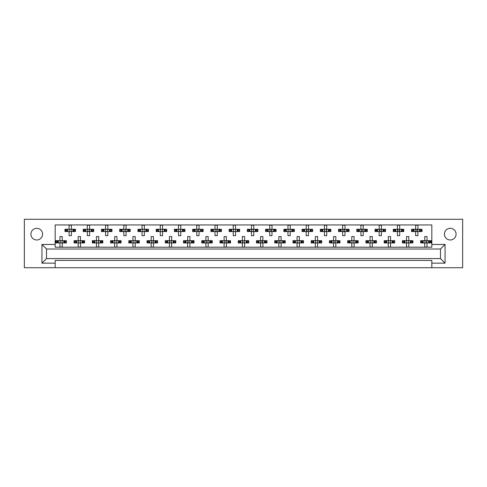 <?xml version="1.0" encoding="UTF-8"?>
<svg xmlns="http://www.w3.org/2000/svg" width="487" height="487" viewBox="0 0 487 487"><rect width="100%" height="100%" fill="white"/><g stroke="black" fill="none" stroke-linecap="round" stroke-linejoin="round"><path stroke-width="0.73" d="M450.25 239.988A5.838 5.838 0 0 1 444.412 234.15A5.838 5.838 0 0 1 450.25 228.318A5.838 5.838 0 0 1 456.082 234.15A5.838 5.838 0 0 1 450.25 239.988M36.75 239.988A5.838 5.838 0 0 1 30.918 234.15A5.838 5.838 0 0 1 36.75 228.318A5.838 5.838 0 0 1 42.588 234.15A5.838 5.838 0 0 1 36.75 239.988M431.823 260.417L55.177 260.417L55.177 263.15L41.949 263.15L41.949 244.456L55.177 244.456L55.177 224.939L431.823 224.939L431.823 244.456L445.051 244.456L445.051 263.15L431.823 263.15L431.823 260.417M431.823 267.716L462.65 267.716L462.65 219.284L24.35 219.284L24.35 267.716L431.823 267.716L431.823 263.15M55.177 267.716L55.177 263.15M65.556 231.55L65.556 229.274L64.978 229.274L64.978 231.55L66.469 231.55L64.978 231.55L64.978 229.274L67.529 229.274L67.529 231.55L66.883 231.55L66.883 229.274L69.081 229.274L69.081 225.171L71.364 225.171L71.364 229.274L73.567 229.274L73.567 231.55L72.922 231.55L72.922 229.274L75.467 229.274L75.467 231.55L75.467 229.274L74.888 229.274L74.888 231.55L73.981 231.55L74.888 231.55M65.556 229.274L66.469 229.274L66.469 231.55L69.081 231.55L69.081 235.659L71.364 235.659L71.364 231.55L73.981 231.55L73.981 229.274L74.888 229.274M83.794 231.55L83.794 229.274L83.216 229.274L83.216 231.55L84.708 231.55L83.216 231.55L83.216 229.274L85.767 229.274L85.767 231.55L85.122 231.55L85.122 229.274L87.325 229.274L87.325 225.171L89.602 225.171L89.602 229.274L91.806 229.274L91.806 231.55L91.16 231.55L91.16 229.274L93.705 229.274L93.705 231.55L93.705 229.274L93.127 229.274L93.127 231.55L92.22 231.55L93.127 231.55M83.794 229.274L84.708 229.274L84.708 231.55L87.325 231.55L87.325 235.659L89.602 235.659L89.602 231.55L92.22 231.55L92.22 229.274L93.127 229.274M102.039 231.55L102.039 229.274L101.46 229.274L101.46 231.55L101.46 229.274L102.946 229.274L102.946 231.55L101.46 231.55L105.563 231.55L105.563 235.659L107.84 235.659L107.84 231.55L110.044 231.55L109.398 231.55L109.398 229.274L110.044 229.274L110.044 231.55L111.949 231.55L111.949 229.274L111.949 231.55L110.458 231.55L110.458 229.274L111.949 229.274L111.365 229.274L111.365 231.55M102.039 229.274L104.005 229.274L104.005 231.55L103.36 231.55L103.36 229.274L105.563 229.274L105.563 225.171L107.84 225.171L107.84 229.274L111.365 229.274M120.277 231.55L120.277 229.274L119.699 229.274L119.699 231.55L119.699 229.274L121.184 229.274L121.184 231.55L119.699 231.55L123.801 231.55L123.801 235.659L126.084 235.659L126.084 231.55L128.282 231.55L127.637 231.55L127.637 229.274L128.282 229.274L128.282 231.55L130.187 231.55L130.187 229.274L130.187 231.55L128.696 231.55L128.696 229.274L130.187 229.274L129.609 229.274L129.609 231.55M120.277 229.274L122.243 229.274L122.243 231.55L121.598 231.55L121.598 229.274L123.801 229.274L123.801 225.171L126.084 225.171L126.084 229.274L129.609 229.274M138.515 231.55L138.515 229.274L137.937 229.274L137.937 231.55L137.937 229.274L139.428 229.274L139.428 231.55L137.937 231.55L142.04 231.55L142.04 235.659L144.322 235.659L144.322 231.55L146.526 231.55L145.881 231.55L145.881 229.274L146.526 229.274L146.526 231.55L148.425 231.55L148.425 229.274L148.425 231.55L146.94 231.55L146.94 229.274L148.425 229.274L147.847 229.274L147.847 231.55M138.515 229.274L140.487 229.274L140.487 231.55L139.842 231.55L139.842 229.274L142.04 229.274L142.04 225.171L144.322 225.171L144.322 229.274L147.847 229.274M156.753 231.55L156.753 229.274L156.175 229.274L156.175 231.55L156.175 229.274L157.666 229.274L157.666 231.55L156.175 231.55L160.284 231.55L160.284 235.659L162.561 235.659L162.561 231.55L164.764 231.55L164.119 231.55L164.119 229.274L164.764 229.274L164.764 231.55L166.664 231.55L166.664 229.274L166.664 231.55L165.178 231.55L165.178 229.274L166.664 229.274L166.085 229.274L166.085 231.55M156.753 229.274L158.725 229.274L158.725 231.55L158.08 231.55L158.08 229.274L160.284 229.274L160.284 225.171L162.561 225.171L162.561 229.274L166.085 229.274M174.997 231.55L174.997 229.274L174.419 229.274L174.419 231.55L174.419 229.274L175.904 229.274L175.904 231.55L174.419 231.55L178.522 231.55L178.522 235.659L180.799 235.659L180.799 231.55L183.002 231.55L182.357 231.55L182.357 229.274L183.002 229.274L183.002 231.55L184.908 231.55L184.908 229.274L184.908 231.55L183.416 231.55L183.416 229.274L184.908 229.274L184.33 229.274L184.33 231.55M174.997 229.274L176.964 229.274L176.964 231.55L176.318 231.55L176.318 229.274L178.522 229.274L178.522 225.171L180.799 225.171L180.799 229.274L184.33 229.274M193.236 231.55L193.236 229.274L192.657 229.274L192.657 231.55L192.657 229.274L194.143 229.274L194.143 231.55L192.657 231.55L196.76 231.55L196.76 235.659L199.043 235.659L199.043 231.55L201.241 231.55L200.595 231.55L200.595 229.274L201.241 229.274L201.241 231.55L203.146 231.55L203.146 229.274L203.146 231.55L201.655 231.55L201.655 229.274L203.146 229.274L202.568 229.274L202.568 231.55M193.236 229.274L195.202 229.274L195.202 231.55L194.557 231.55L194.557 229.274L196.76 229.274L196.76 225.171L199.043 225.171L199.043 229.274L202.568 229.274M211.474 231.55L211.474 229.274L210.895 229.274L210.895 231.55L210.895 229.274L212.387 229.274L212.387 231.55L210.895 231.55L214.998 231.55L214.998 235.659L217.281 235.659L217.281 231.55L219.485 231.55L218.84 231.55L218.84 229.274L219.485 229.274L219.485 231.55L221.384 231.55L221.384 229.274L221.384 231.55L219.899 231.55L219.899 229.274L221.384 229.274L220.806 229.274L220.806 231.55M211.474 229.274L213.446 229.274L213.446 231.55L212.801 231.55L212.801 229.274L214.998 229.274L214.998 225.171L217.281 225.171L217.281 229.274L220.806 229.274M229.712 231.55L229.712 229.274L229.133 229.274L229.133 231.55L229.133 229.274L230.625 229.274L230.625 231.55L229.133 231.55L233.243 231.55L233.243 235.659L235.519 235.659L235.519 231.55L237.723 231.55L237.078 231.55L237.078 229.274L237.723 229.274L237.723 231.55L239.622 231.55L239.622 229.274L239.622 231.55L238.137 231.55L238.137 229.274L239.622 229.274L239.044 229.274L239.044 231.55M229.712 229.274L231.684 229.274L231.684 231.55L231.039 231.55L231.039 229.274L233.243 229.274L233.243 225.171L235.519 225.171L235.519 229.274L239.044 229.274M247.956 231.55L247.956 229.274L247.378 229.274L247.378 231.55L247.378 229.274L248.863 229.274L248.863 231.55L247.378 231.55L251.481 231.55L251.481 235.659L253.757 235.659L253.757 231.55L255.961 231.55L255.316 231.55L255.316 229.274L255.961 229.274L255.961 231.55L257.867 231.55L257.867 229.274L257.867 231.55L256.375 231.55L256.375 229.274L257.867 229.274L257.288 229.274L257.288 231.55M247.956 229.274L249.922 229.274L249.922 231.55L249.277 231.55L249.277 229.274L251.481 229.274L251.481 225.171L253.757 225.171L253.757 229.274L257.288 229.274M266.194 231.55L266.194 229.274L265.616 229.274L265.616 231.55L265.616 229.274L267.101 229.274L267.101 231.55L265.616 231.55L269.719 231.55L269.719 235.659L272.002 235.659L272.002 231.55L274.199 231.55L273.554 231.55L273.554 229.274L274.199 229.274L274.199 231.55L276.105 231.55L276.105 229.274L276.105 231.55L274.613 231.55L274.613 229.274L276.105 229.274L275.526 229.274L275.526 231.55M266.194 229.274L268.16 229.274L268.16 231.55L267.515 231.55L267.515 229.274L269.719 229.274L269.719 225.171L272.002 225.171L272.002 229.274L275.526 229.274M284.432 231.55L284.432 229.274L283.854 229.274L283.854 231.55L283.854 229.274L285.345 229.274L285.345 231.55L283.854 231.55L287.957 231.55L287.957 235.659L290.24 235.659L290.24 231.55L292.443 231.55L291.798 231.55L291.798 229.274L292.443 229.274L292.443 231.55L294.343 231.55L294.343 229.274L294.343 231.55L292.857 231.55L292.857 229.274L294.343 229.274L293.764 229.274L293.764 231.55M284.432 229.274L286.405 229.274L286.405 231.55L285.759 231.55L285.759 229.274L287.957 229.274L287.957 225.171L290.24 225.171L290.24 229.274L293.764 229.274M302.671 231.55L302.671 229.274L302.092 229.274L302.092 231.55L302.092 229.274L303.584 229.274L303.584 231.55L302.092 231.55L306.201 231.55L306.201 235.659L308.478 235.659L308.478 231.55L310.682 231.55L310.036 231.55L310.036 229.274L310.682 229.274L310.682 231.55L312.581 231.55L312.581 229.274L312.581 231.55L311.096 231.55L311.096 229.274L312.581 229.274L312.003 229.274L312.003 231.55M302.671 229.274L304.643 229.274L304.643 231.55L303.998 231.55L303.998 229.274L306.201 229.274L306.201 225.171L308.478 225.171L308.478 229.274L312.003 229.274M320.915 231.55L320.915 229.274L320.336 229.274L320.336 231.55L320.336 229.274L321.822 229.274L321.822 231.55L320.336 231.55L324.439 231.55L324.439 235.659L326.716 235.659L326.716 231.55L328.92 231.55L328.275 231.55L328.275 229.274L328.92 229.274L328.92 231.55L330.825 231.55L330.825 229.274L330.825 231.55L329.334 231.55L329.334 229.274L330.825 229.274L330.247 229.274L330.247 231.55M320.915 229.274L322.881 229.274L322.881 231.55L322.236 231.55L322.236 229.274L324.439 229.274L324.439 225.171L326.716 225.171L326.716 229.274L330.247 229.274M339.153 231.55L339.153 229.274L338.575 229.274L338.575 231.55L338.575 229.274L340.06 229.274L340.06 231.55L338.575 231.55L342.678 231.55L342.678 235.659L344.96 235.659L344.96 231.55L347.158 231.55L346.513 231.55L346.513 229.274L347.158 229.274L347.158 231.55L349.063 231.55L349.063 229.274L349.063 231.55L347.572 231.55L347.572 229.274L349.063 229.274L348.485 229.274L348.485 231.55M339.153 229.274L341.119 229.274L341.119 231.55L340.474 231.55L340.474 229.274L342.678 229.274L342.678 225.171L344.96 225.171L344.96 229.274L348.485 229.274M357.391 231.55L357.391 229.274L356.813 229.274L356.813 231.55L356.813 229.274L358.304 229.274L358.304 231.55L356.813 231.55L360.916 231.55L360.916 235.659L363.199 235.659L363.199 231.55L365.402 231.55L364.757 231.55L364.757 229.274L365.402 229.274L365.402 231.55L367.301 231.55L367.301 229.274L367.301 231.55L365.816 231.55L365.816 229.274L367.301 229.274L366.723 229.274L366.723 231.55M357.391 229.274L359.363 229.274L359.363 231.55L358.718 231.55L358.718 229.274L360.916 229.274L360.916 225.171L363.199 225.171L363.199 229.274L366.723 229.274M375.635 231.55L375.635 229.274L375.051 229.274L375.051 231.55L375.051 229.274L376.542 229.274L376.542 231.55L375.051 231.55L379.16 231.55L379.16 235.659L381.437 235.659L381.437 231.55L383.64 231.55L382.995 231.55L382.995 229.274L383.64 229.274L383.64 231.55L385.54 231.55L385.54 229.274L385.54 231.55L384.054 231.55L384.054 229.274L385.54 229.274L384.961 229.274L384.961 231.55M375.635 229.274L377.602 229.274L377.602 231.55L376.956 231.55L376.956 229.274L379.16 229.274L379.16 225.171L381.437 225.171L381.437 229.274L384.961 229.274M393.873 231.55L393.873 229.274L393.295 229.274L393.295 231.55L393.295 229.274L394.78 229.274L394.78 231.55L393.295 231.55L397.398 231.55L397.398 235.659L399.675 235.659L399.675 231.55L401.878 231.55L401.233 231.55L401.233 229.274L401.878 229.274L401.878 231.55L403.784 231.55L403.784 229.274L403.784 231.55L402.292 231.55L402.292 229.274L403.784 229.274L403.206 229.274L403.206 231.55M393.873 229.274L395.84 229.274L395.84 231.55L395.194 231.55L395.194 229.274L397.398 229.274L397.398 225.171L399.675 225.171L399.675 229.274L403.206 229.274M412.112 231.55L412.112 229.274L411.533 229.274L411.533 231.55L411.533 229.274L413.019 229.274L413.019 231.55L411.533 231.55L415.636 231.55L415.636 235.659L417.919 235.659L417.919 231.55L420.117 231.55L419.471 231.55L419.471 229.274L420.117 229.274L420.117 231.55L422.022 231.55L422.022 229.274L422.022 231.55L420.531 231.55L420.531 229.274L422.022 229.274L421.444 229.274L421.444 231.55M412.112 229.274L414.078 229.274L414.078 231.55L413.433 231.55L413.433 229.274L415.636 229.274L415.636 225.171L417.919 225.171L417.919 229.274L421.444 229.274M56.437 242.952L56.437 240.675L55.859 240.675L55.859 242.952L57.344 242.952L55.859 242.952L55.859 240.675L58.403 240.675L58.403 242.952L57.764 242.952L57.764 240.675L59.962 240.675L59.962 236.566L62.245 236.566L62.245 240.675L64.442 240.675L64.442 242.952L63.797 242.952L63.797 240.675L66.348 240.675L66.348 242.952L66.348 240.675L65.769 240.675L65.769 242.952L64.856 242.952L65.769 242.952M56.437 240.675L57.344 240.675L57.344 242.952L59.962 242.952L59.962 247.055L62.245 247.055L62.245 242.952L64.856 242.952L64.856 240.675L65.769 240.675M74.675 242.952L74.675 240.675L74.097 240.675L74.097 242.952L75.588 242.952L74.097 242.952L74.097 240.675L76.648 240.675L76.648 242.952L76.002 242.952L76.002 240.675L78.2 240.675L78.2 236.566L80.483 236.566L80.483 240.675L82.687 240.675L82.687 242.952L82.041 242.952L82.041 240.675L84.586 240.675L84.586 242.952L84.586 240.675L84.008 240.675L84.008 242.952L83.1 242.952L84.008 242.952M74.675 240.675L75.588 240.675L75.588 242.952L78.2 242.952L78.2 247.055L80.483 247.055L80.483 242.952L83.1 242.952L83.1 240.675L84.008 240.675M92.92 242.952L92.92 240.675L92.341 240.675L92.341 242.952L92.341 240.675L93.827 240.675L93.827 242.952L92.341 242.952L96.444 242.952L96.444 247.055L98.721 247.055L98.721 242.952L100.925 242.952L100.279 242.952L100.279 240.675L100.925 240.675L100.925 242.952L102.824 242.952L102.824 240.675L102.824 242.952L101.339 242.952L101.339 240.675L102.824 240.675L102.246 240.675L102.246 242.952M92.92 240.675L94.886 240.675L94.886 242.952L94.241 242.952L94.241 240.675L96.444 240.675L96.444 236.566L98.721 236.566L98.721 240.675L102.246 240.675M111.158 242.952L111.158 240.675L110.579 240.675L110.579 242.952L110.579 240.675L112.065 240.675L112.065 242.952L110.579 242.952L114.682 242.952L114.682 247.055L116.959 247.055L116.959 242.952L119.163 242.952L118.518 242.952L118.518 240.675L119.163 240.675L119.163 242.952L121.068 242.952L121.068 240.675L121.068 242.952L119.577 242.952L119.577 240.675L121.068 240.675L120.49 240.675L120.49 242.952M111.158 240.675L113.124 240.675L113.124 242.952L112.479 242.952L112.479 240.675L114.682 240.675L114.682 236.566L116.959 236.566L116.959 240.675L120.49 240.675M129.396 242.952L129.396 240.675L128.818 240.675L128.818 242.952L128.818 240.675L130.309 240.675L130.309 242.952L128.818 242.952L132.921 242.952L132.921 247.055L135.203 247.055L135.203 242.952L137.401 242.952L136.756 242.952L136.756 240.675L137.401 240.675L137.401 242.952L139.306 242.952L139.306 240.675L139.306 242.952L137.815 242.952L137.815 240.675L139.306 240.675L138.728 240.675L138.728 242.952M129.396 240.675L131.362 240.675L131.362 242.952L130.723 242.952L130.723 240.675L132.921 240.675L132.921 236.566L135.203 236.566L135.203 240.675L138.728 240.675M147.634 242.952L147.634 240.675L147.056 240.675L147.056 242.952L147.056 240.675L148.547 240.675L148.547 242.952L147.056 242.952L151.159 242.952L151.159 247.055L153.442 247.055L153.442 242.952L155.645 242.952L155 242.952L155 240.675L155.645 240.675L155.645 242.952L157.544 242.952L157.544 240.675L157.544 242.952L156.059 242.952L156.059 240.675L157.544 240.675L156.966 240.675L156.966 242.952M147.634 240.675L149.606 240.675L149.606 242.952L148.961 242.952L148.961 240.675L151.159 240.675L151.159 236.566L153.442 236.566L153.442 240.675L156.966 240.675M165.878 242.952L165.878 240.675L165.3 240.675L165.3 242.952L165.3 240.675L166.785 240.675L166.785 242.952L165.3 242.952L169.403 242.952L169.403 247.055L171.68 247.055L171.68 242.952L173.883 242.952L173.238 242.952L173.238 240.675L173.883 240.675L173.883 242.952L175.783 242.952L175.783 240.675L175.783 242.952L174.297 242.952L174.297 240.675L175.783 240.675L175.204 240.675L175.204 242.952M165.878 240.675L167.845 240.675L167.845 242.952L167.199 242.952L167.199 240.675L169.403 240.675L169.403 236.566L171.68 236.566L171.68 240.675L175.204 240.675M184.116 242.952L184.116 240.675L183.538 240.675L183.538 242.952L183.538 240.675L185.023 240.675L185.023 242.952L183.538 242.952L187.641 242.952L187.641 247.055L189.924 247.055L189.924 242.952L192.122 242.952L191.476 242.952L191.476 240.675L192.122 240.675L192.122 242.952L194.027 242.952L194.027 240.675L194.027 242.952L192.535 242.952L192.535 240.675L194.027 240.675L193.449 240.675L193.449 242.952M184.116 240.675L186.083 240.675L186.083 242.952L185.437 242.952L185.437 240.675L187.641 240.675L187.641 236.566L189.924 236.566L189.924 240.675L193.449 240.675M202.355 242.952L202.355 240.675L201.776 240.675L201.776 242.952L201.776 240.675L203.268 240.675L203.268 242.952L201.776 242.952L205.879 242.952L205.879 247.055L208.162 247.055L208.162 242.952L210.36 242.952L209.72 242.952L209.72 240.675L210.36 240.675L210.36 242.952L212.265 242.952L212.265 240.675L212.265 242.952L210.774 242.952L210.774 240.675L212.265 240.675L211.687 240.675L211.687 242.952M202.355 240.675L204.321 240.675L204.321 242.952L203.682 242.952L203.682 240.675L205.879 240.675L205.879 236.566L208.162 236.566L208.162 240.675L211.687 240.675M220.593 242.952L220.593 240.675L220.014 240.675L220.014 242.952L220.014 240.675L221.506 240.675L221.506 242.952L220.014 242.952L224.117 242.952L224.117 247.055L226.4 247.055L226.4 242.952L228.604 242.952L227.959 242.952L227.959 240.675L228.604 240.675L228.604 242.952L230.503 242.952L230.503 240.675L230.503 242.952L229.018 242.952L229.018 240.675L230.503 240.675L229.925 240.675L229.925 242.952M220.593 240.675L222.565 240.675L222.565 242.952L221.92 242.952L221.92 240.675L224.117 240.675L224.117 236.566L226.4 236.566L226.4 240.675L229.925 240.675M238.837 242.952L238.837 240.675L238.259 240.675L238.259 242.952L238.259 240.675L239.744 240.675L239.744 242.952L238.259 242.952L242.362 242.952L242.362 247.055L244.638 247.055L244.638 242.952L246.842 242.952L246.197 242.952L246.197 240.675L246.842 240.675L246.842 242.952L248.741 242.952L248.741 240.675L248.741 242.952L247.256 242.952L247.256 240.675L248.741 240.675L248.163 240.675L248.163 242.952M238.837 240.675L240.803 240.675L240.803 242.952L240.158 242.952L240.158 240.675L242.362 240.675L242.362 236.566L244.638 236.566L244.638 240.675L248.163 240.675M257.075 242.952L257.075 240.675L256.497 240.675L256.497 242.952L256.497 240.675L257.982 240.675L257.982 242.952L256.497 242.952L260.6 242.952L260.6 247.055L262.883 247.055L262.883 242.952L265.08 242.952L264.435 242.952L264.435 240.675L265.08 240.675L265.08 242.952L266.986 242.952L266.986 240.675L266.986 242.952L265.494 242.952L265.494 240.675L266.986 240.675L266.407 240.675L266.407 242.952M257.075 240.675L259.041 240.675L259.041 242.952L258.396 242.952L258.396 240.675L260.6 240.675L260.6 236.566L262.883 236.566L262.883 240.675L266.407 240.675M275.313 242.952L275.313 240.675L274.735 240.675L274.735 242.952L274.735 240.675L276.226 240.675L276.226 242.952L274.735 242.952L278.838 242.952L278.838 247.055L281.121 247.055L281.121 242.952L283.318 242.952L282.679 242.952L282.679 240.675L283.318 240.675L283.318 242.952L285.224 242.952L285.224 240.675L285.224 242.952L283.732 242.952L283.732 240.675L285.224 240.675L284.645 240.675L284.645 242.952M275.313 240.675L277.28 240.675L277.28 242.952L276.64 242.952L276.64 240.675L278.838 240.675L278.838 236.566L281.121 236.566L281.121 240.675L284.645 240.675M293.551 242.952L293.551 240.675L292.973 240.675L292.973 242.952L292.973 240.675L294.465 240.675L294.465 242.952L292.973 242.952L297.076 242.952L297.076 247.055L299.359 247.055L299.359 242.952L301.563 242.952L300.917 242.952L300.917 240.675L301.563 240.675L301.563 242.952L303.462 242.952L303.462 240.675L303.462 242.952L301.977 242.952L301.977 240.675L303.462 240.675L302.884 240.675L302.884 242.952M293.551 240.675L295.524 240.675L295.524 242.952L294.878 242.952L294.878 240.675L297.076 240.675L297.076 236.566L299.359 236.566L299.359 240.675L302.884 240.675M311.796 242.952L311.796 240.675L311.217 240.675L311.217 242.952L311.217 240.675L312.703 240.675L312.703 242.952L311.217 242.952L315.32 242.952L315.32 247.055L317.597 247.055L317.597 242.952L319.801 242.952L319.155 242.952L319.155 240.675L319.801 240.675L319.801 242.952L321.7 242.952L321.7 240.675L321.7 242.952L320.215 242.952L320.215 240.675L321.7 240.675L321.122 240.675L321.122 242.952M311.796 240.675L313.762 240.675L313.762 242.952L313.117 242.952L313.117 240.675L315.32 240.675L315.32 236.566L317.597 236.566L317.597 240.675L321.122 240.675M330.034 242.952L330.034 240.675L329.456 240.675L329.456 242.952L329.456 240.675L330.941 240.675L330.941 242.952L329.456 242.952L333.558 242.952L333.558 247.055L335.841 247.055L335.841 242.952L338.039 242.952L337.394 242.952L337.394 240.675L338.039 240.675L338.039 242.952L339.944 242.952L339.944 240.675L339.944 242.952L338.453 242.952L338.453 240.675L339.944 240.675L339.366 240.675L339.366 242.952M330.034 240.675L332 240.675L332 242.952L331.355 242.952L331.355 240.675L333.558 240.675L333.558 236.566L335.841 236.566L335.841 240.675L339.366 240.675M348.272 242.952L348.272 240.675L347.694 240.675L347.694 242.952L347.694 240.675L349.185 240.675L349.185 242.952L347.694 242.952L351.797 242.952L351.797 247.055L354.079 247.055L354.079 242.952L356.277 242.952L355.638 242.952L355.638 240.675L356.277 240.675L356.277 242.952L358.182 242.952L358.182 240.675L358.182 242.952L356.691 242.952L356.691 240.675L358.182 240.675L357.604 240.675L357.604 242.952M348.272 240.675L350.244 240.675L350.244 242.952L349.599 242.952L349.599 240.675L351.797 240.675L351.797 236.566L354.079 236.566L354.079 240.675L357.604 240.675M366.51 242.952L366.51 240.675L365.932 240.675L365.932 242.952L365.932 240.675L367.423 240.675L367.423 242.952L365.932 242.952L370.041 242.952L370.041 247.055L372.318 247.055L372.318 242.952L374.521 242.952L373.876 242.952L373.876 240.675L374.521 240.675L374.521 242.952L376.421 242.952L376.421 240.675L376.421 242.952L374.935 242.952L374.935 240.675L376.421 240.675L375.842 240.675L375.842 242.952M366.51 240.675L368.482 240.675L368.482 242.952L367.837 242.952L367.837 240.675L370.041 240.675L370.041 236.566L372.318 236.566L372.318 240.675L375.842 240.675M384.754 242.952L384.754 240.675L384.176 240.675L384.176 242.952L384.176 240.675L385.661 240.675L385.661 242.952L384.176 242.952L388.279 242.952L388.279 247.055L390.556 247.055L390.556 242.952L392.759 242.952L392.114 242.952L392.114 240.675L392.759 240.675L392.759 242.952L394.659 242.952L394.659 240.675L394.659 242.952L393.173 242.952L393.173 240.675L394.659 240.675L394.08 240.675L394.08 242.952M384.754 240.675L386.721 240.675L386.721 242.952L386.075 242.952L386.075 240.675L388.279 240.675L388.279 236.566L390.556 236.566L390.556 240.675L394.08 240.675M402.993 242.952L402.993 240.675L402.414 240.675L402.414 242.952L402.414 240.675L403.9 240.675L403.9 242.952L402.414 242.952L406.517 242.952L406.517 247.055L408.8 247.055L408.8 242.952L410.998 242.952L410.352 242.952L410.352 240.675L410.998 240.675L410.998 242.952L412.903 242.952L412.903 240.675L412.903 242.952L411.412 242.952L411.412 240.675L412.903 240.675L412.325 240.675L412.325 242.952M402.993 240.675L404.959 240.675L404.959 242.952L404.313 242.952L404.313 240.675L406.517 240.675L406.517 236.566L408.8 236.566L408.8 240.675L412.325 240.675M421.231 242.952L421.231 240.675L420.652 240.675L420.652 242.952L420.652 240.675L422.144 240.675L422.144 242.952L420.652 242.952L424.755 242.952L424.755 247.055L427.038 247.055L427.038 242.952L429.236 242.952L428.597 242.952L428.597 240.675L429.236 240.675L429.236 242.952L431.141 242.952L431.141 240.675L431.141 242.952L429.656 242.952L429.656 240.675L431.141 240.675L430.563 240.675L430.563 242.952M421.231 240.675L423.203 240.675L423.203 242.952L422.558 242.952L422.558 240.675L424.755 240.675L424.755 236.566L427.038 236.566L427.038 240.675L430.563 240.675M55.177 244.456L55.177 247.195L431.823 247.195L431.823 244.456M440.492 258.591L440.492 249.015L46.509 249.015L46.509 258.591L440.492 258.591L445.051 263.15M41.949 244.456L46.509 249.015M440.492 249.015L445.051 244.456M46.509 258.591L41.949 263.15M60.151 241.089L60.151 242.538L60.151 241.089L59.737 240.675M62.245 242.952L59.962 242.952M62.245 240.675L59.962 240.675M62.056 242.538L62.056 241.089L62.056 242.538L62.47 242.952M62.47 240.675L62.056 241.089M59.737 242.952L60.151 242.538M69.27 229.687L69.27 231.136L69.27 229.687L68.856 229.274M71.364 231.55L69.081 231.55M71.364 229.274L69.081 229.274M71.175 231.136L71.175 229.687L71.175 231.136L71.589 231.55M71.589 229.274L71.175 229.687M68.856 231.55L69.27 231.136M78.389 241.089L78.389 242.538L78.389 241.089L77.975 240.675M80.483 242.952L78.2 242.952M80.483 240.675L78.2 240.675M80.294 242.538L80.294 241.089L80.294 242.538L80.708 242.952M80.708 240.675L80.294 241.089M77.975 242.952L78.389 242.538M96.633 241.089L96.633 242.538L96.633 241.089L96.213 240.675M98.721 242.952L96.444 242.952M98.721 240.675L96.444 240.675M98.532 242.538L98.532 241.089L98.532 242.538L98.952 242.952M98.952 240.675L98.532 241.089M96.213 242.952L96.633 242.538M114.871 241.089L114.871 242.538L114.871 241.089L114.451 240.675M116.959 242.952L114.682 242.952M116.959 240.675L114.682 240.675M116.77 242.538L116.77 241.089L116.77 242.538L117.19 242.952M117.19 240.675L116.77 241.089M114.451 242.952L114.871 242.538M133.109 241.089L133.109 242.538L133.109 241.089L132.695 240.675M135.203 242.952L132.921 242.952M135.203 240.675L132.921 240.675M135.015 242.538L135.015 241.089L135.015 242.538L135.429 242.952M135.429 240.675L135.015 241.089M132.695 242.952L133.109 242.538M151.347 241.089L151.347 242.538L151.347 241.089L150.933 240.675M153.442 242.952L151.159 242.952M152.985 241.357L152.985 242.27L153.253 241.089L153.253 242.538L153.667 242.952M153.442 240.675L151.159 240.675M153.667 240.675L153.253 241.089M150.933 242.952L151.347 242.538M169.86 241.357L169.86 242.27L169.86 241.357L169.172 240.675M171.68 242.952L169.403 242.952M171.68 240.675L169.403 240.675M171.491 242.538L171.491 241.089L171.491 242.538L171.911 242.952M171.911 240.675L171.491 241.089M169.172 242.952L169.86 242.27M188.098 241.357L188.098 242.27L188.098 241.357L187.416 240.675M189.924 242.952L187.641 242.952M189.924 240.675L187.641 240.675M189.729 242.538L189.729 241.089L189.729 242.538L190.149 242.952M190.149 240.675L189.729 241.089M187.416 242.952L188.098 242.27M206.336 241.357L206.336 242.27L206.336 241.357L205.654 240.675M208.162 242.952L205.879 242.952M208.162 240.675L205.879 240.675M207.973 242.538L207.973 241.089L207.973 242.538L208.387 242.952M208.387 240.675L207.973 241.089M205.654 242.952L206.336 242.27M87.514 229.687L87.514 231.136L87.514 229.687L87.094 229.274M89.602 231.55L87.325 231.55M89.145 229.955L89.145 230.868L89.413 229.687L89.413 231.136L89.833 231.55M89.602 229.274L87.325 229.274M89.833 229.274L89.413 229.687M87.094 231.55L87.514 231.136M105.752 229.687L105.752 231.136L105.752 229.687L105.332 229.274M107.84 231.55L105.563 231.55M107.84 229.274L105.563 229.274M107.651 231.136L107.651 229.687L107.651 231.136L108.071 231.55M108.071 229.274L107.651 229.687M105.332 231.55L105.752 231.136M123.99 229.687L123.99 231.136L123.99 229.687L123.576 229.274M126.084 231.55L123.801 231.55M125.628 229.955L125.628 230.868L125.896 229.687L125.896 231.136L126.31 231.55M126.084 229.274L123.801 229.274M126.31 229.274L125.896 229.687M123.576 231.55L123.99 231.136M142.228 229.687L142.228 231.136L142.228 229.687L141.814 229.274M144.322 231.55L142.04 231.55M144.322 229.274L142.04 229.274M144.134 231.136L144.134 229.687L144.134 231.136L144.548 231.55M144.548 229.274L144.134 229.687M141.814 231.55L142.228 231.136M160.473 229.687L160.473 231.136L160.473 229.687L160.053 229.274M162.561 231.55L160.284 231.55M162.561 229.274L160.284 229.274M162.372 231.136L162.372 229.687L162.372 231.136L162.792 231.55M162.792 229.274L162.372 229.687M160.053 231.55L160.473 231.136M178.711 229.687L178.711 231.136L178.711 229.687L178.291 229.274M180.799 231.55L178.522 231.55M180.799 229.274L178.522 229.274M180.61 231.136L180.61 229.687L180.61 231.136L181.03 231.55M181.03 229.274L180.61 229.687M178.291 231.55L178.711 231.136M197.217 229.955L197.217 230.868L197.217 229.955L196.535 229.274M199.043 231.55L196.76 231.55M198.586 229.955L198.586 230.868L198.854 229.687L198.854 231.136L199.268 231.55M199.043 229.274L196.76 229.274M199.268 229.274L198.854 229.687M196.535 231.55L197.217 230.868M224.312 241.089L224.312 242.538L224.312 241.089L223.892 240.675M226.4 242.952L224.117 242.952M225.944 241.357L225.944 242.27L226.212 241.089L226.212 242.538L226.625 242.952M226.4 240.675L224.117 240.675M226.625 240.675L226.212 241.089M223.892 242.952L224.312 242.538M242.818 241.357L242.818 242.27L242.818 241.357L242.13 240.675M244.638 242.952L242.362 242.952M244.638 240.675L242.362 240.675M244.45 242.538L244.45 241.089L244.45 242.538L244.87 242.952M244.87 240.675L244.45 241.089M242.13 242.952L242.818 242.27M261.056 241.357L261.056 242.27L261.056 241.357L260.375 240.675M262.883 242.952L260.6 242.952M262.426 241.357L262.426 242.27L262.688 241.089L262.688 242.538L263.108 242.952M262.883 240.675L260.6 240.675M263.108 240.675L262.688 241.089M260.375 242.952L261.056 242.27M215.187 229.687L215.187 231.136L215.187 229.687L214.773 229.274M217.281 231.55L214.998 231.55M216.825 229.955L216.825 230.868L217.092 229.687L217.092 231.136L217.506 231.55M217.281 229.274L214.998 229.274M217.506 229.274L217.092 229.687M214.773 231.55L215.187 231.136M233.431 229.687L233.431 231.136L233.431 229.687L233.011 229.274M235.519 231.55L233.243 231.55M235.519 229.274L233.243 229.274M235.331 231.136L235.331 229.687L235.331 231.136L235.751 231.55M235.751 229.274L235.331 229.687M233.011 231.55L233.431 231.136M251.937 229.955L251.937 230.868L251.937 229.955L251.249 229.274M253.757 231.55L251.481 231.55M253.757 229.274L251.481 229.274M253.569 231.136L253.569 229.687L253.569 231.136L253.989 231.55M253.989 229.274L253.569 229.687M251.249 231.55L251.937 230.868M279.295 241.357L279.295 242.27L279.295 241.357L278.613 240.675M281.121 242.952L278.838 242.952M281.121 240.675L278.838 240.675M280.932 242.538L280.932 241.089L280.932 242.538L281.346 242.952M281.346 240.675L280.932 241.089M278.613 242.952L279.295 242.27M297.271 241.089L297.271 242.538L297.271 241.089L296.851 240.675M299.359 242.952L297.076 242.952M299.359 240.675L297.076 240.675M299.17 242.538L299.17 241.089L299.17 242.538L299.584 242.952M299.584 240.675L299.17 241.089M296.851 242.952L297.271 242.538M315.509 241.089L315.509 242.538L315.509 241.089L315.089 240.675M317.597 242.952L315.32 242.952M317.597 240.675L315.32 240.675M317.408 242.538L317.408 241.089L317.408 242.538L317.828 242.952M317.828 240.675L317.408 241.089M315.089 242.952L315.509 242.538M270.175 229.955L270.175 230.868L270.175 229.955L269.494 229.274M272.002 231.55L269.719 231.55M271.545 229.955L271.545 230.868L271.813 229.687L271.813 231.136L272.227 231.55M272.002 229.274L269.719 229.274M272.227 229.274L271.813 229.687M269.494 231.55L270.175 230.868M288.146 229.687L288.146 231.136L288.146 229.687L287.732 229.274M290.24 231.55L287.957 231.55M290.24 229.274L287.957 229.274M290.051 231.136L290.051 229.687L290.051 231.136L290.465 231.55M290.465 229.274L290.051 229.687M287.732 231.55L288.146 231.136M306.658 229.955L306.658 230.868L306.658 229.955L305.97 229.274M308.478 231.55L306.201 231.55M308.021 229.955L308.021 230.868L308.289 229.687L308.289 231.136L308.709 231.55M308.478 229.274L306.201 229.274M308.709 229.274L308.289 229.687M305.97 231.55L306.658 230.868M334.015 241.357L334.015 242.27L334.015 241.357L333.333 240.675M335.841 242.952L333.558 242.952M335.841 240.675L333.558 240.675M335.653 242.538L335.653 241.089L335.653 242.538L336.067 242.952M336.067 240.675L335.653 241.089M333.333 242.952L334.015 242.27M351.985 241.089L351.985 242.538L351.985 241.089L351.571 240.675M354.079 242.952L351.797 242.952M354.079 240.675L351.797 240.675M353.891 242.538L353.891 241.089L353.891 242.538L354.305 242.952M354.305 240.675L353.891 241.089M351.571 242.952L351.985 242.538M370.23 241.089L370.23 242.538L370.23 241.089L369.81 240.675M372.318 242.952L370.041 242.952M372.318 240.675L370.041 240.675M372.129 242.538L372.129 241.089L372.129 242.538L372.549 242.952M372.549 240.675L372.129 241.089M369.81 242.952L370.23 242.538M324.628 229.687L324.628 231.136L324.628 229.687L324.208 229.274M326.716 231.55L324.439 231.55M326.266 229.955L326.266 230.868L326.527 229.687L326.527 231.136L326.947 231.55M326.716 229.274L324.439 229.274M326.947 229.274L326.527 229.687M324.208 231.55L324.628 231.136M343.134 229.955L343.134 230.868L343.134 229.955L342.452 229.274M344.96 231.55L342.678 231.55M344.504 229.955L344.504 230.868L344.772 229.687L344.772 231.136L345.186 231.55M344.96 229.274L342.678 229.274M345.186 229.274L344.772 229.687M342.452 231.55L343.134 230.868M361.372 229.955L361.372 230.868L361.372 229.955L360.69 229.274M363.199 231.55L360.916 231.55M362.742 229.955L362.742 230.868L363.01 229.687L363.01 231.136L363.424 231.55M363.199 229.274L360.916 229.274M363.424 229.274L363.01 229.687M360.69 231.55L361.372 230.868M388.468 241.089L388.468 242.538L388.468 241.089L388.048 240.675M390.556 242.952L388.279 242.952M390.556 240.675L388.279 240.675M390.367 242.538L390.367 241.089L390.367 242.538L390.787 242.952M390.787 240.675L390.367 241.089M388.048 242.952L388.468 242.538M406.706 241.089L406.706 242.538L406.706 241.089L406.292 240.675M408.8 242.952L406.517 242.952M408.8 240.675L406.517 240.675M408.611 242.538L408.611 241.089L408.611 242.538L409.025 242.952M409.025 240.675L408.611 241.089M406.292 242.952L406.706 242.538M424.944 241.089L424.944 242.538L424.944 241.089L424.53 240.675M427.038 242.952L424.755 242.952M426.582 241.357L426.582 242.27L426.849 241.089L426.849 242.538L427.263 242.952M427.038 240.675L424.755 240.675M427.263 240.675L426.849 241.089M424.53 242.952L424.944 242.538M379.617 229.955L379.617 230.868L379.617 229.955L378.929 229.274M381.437 231.55L379.16 231.55M380.98 229.955L380.98 230.868L381.248 229.687L381.248 231.136L381.668 231.55M381.437 229.274L379.16 229.274M381.668 229.274L381.248 229.687M378.929 231.55L379.617 230.868M397.855 229.955L397.855 230.868L397.855 229.955L397.167 229.274M399.675 231.55L397.398 231.55M399.224 229.955L399.224 230.868L399.486 229.687L399.486 231.136L399.906 231.55M399.675 229.274L397.398 229.274M399.906 229.274L399.486 229.687M397.167 231.55L397.855 230.868M416.093 229.955L416.093 230.868L416.093 229.955L415.411 229.274M417.919 231.55L415.636 231.55M417.462 229.955L417.462 230.868L417.73 229.687L417.73 231.136L418.144 231.55M417.919 229.274L415.636 229.274M418.144 229.274L417.73 229.687M415.411 231.55L416.093 230.868M169.592 242.538L169.592 241.089M187.83 242.538L187.83 241.089M206.068 242.538L206.068 241.089M196.949 231.136L196.949 229.687M242.55 242.538L242.55 241.089M260.788 242.538L260.788 241.089M251.669 231.136L251.669 229.687M279.027 242.538L279.027 241.089M269.908 231.136L269.908 229.687M306.39 231.136L306.39 229.687M333.747 242.538L333.747 241.089M342.866 231.136L342.866 229.687M361.104 231.136L361.104 229.687M379.349 231.136L379.349 229.687M397.587 231.136L397.587 229.687M415.825 231.136L415.825 229.687"/></g></svg>
